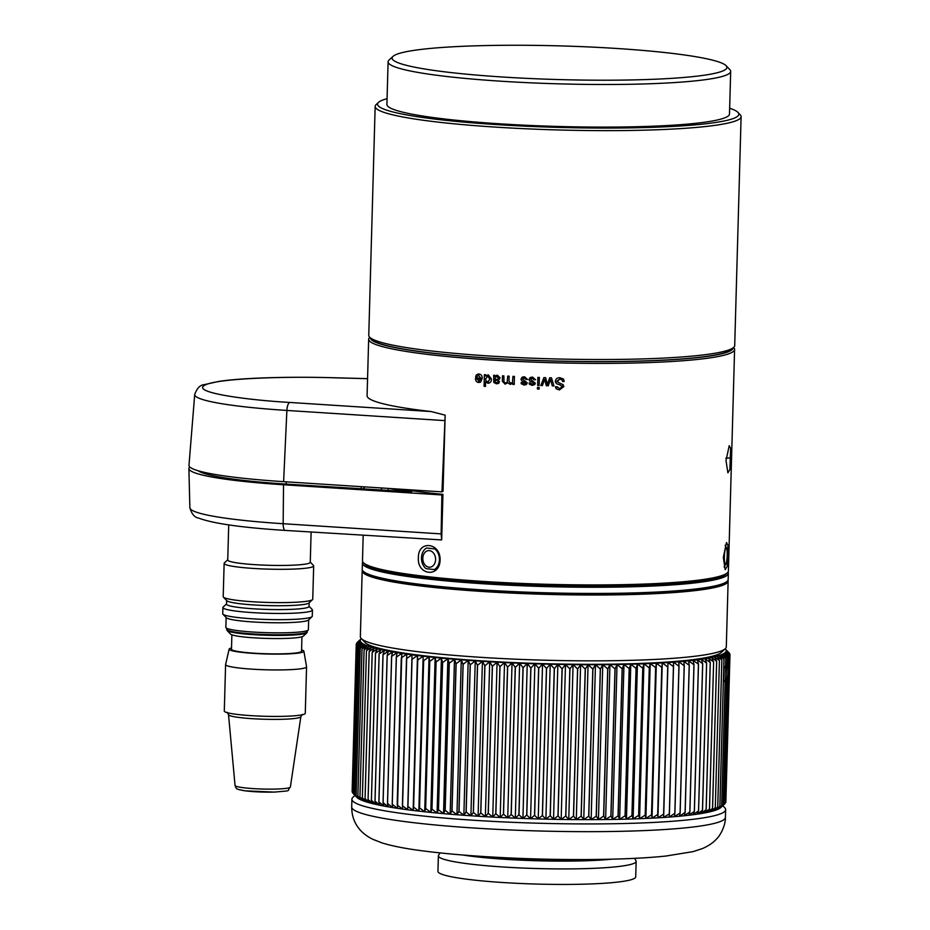 <?xml version="1.0" encoding="UTF-8"?>
<svg xmlns="http://www.w3.org/2000/svg" width="930" height="930" viewBox="0 0 930 930"><rect width="100%" height="100%" fill="white"/><g stroke="black" fill="none" stroke-linecap="round" stroke-linejoin="round"><path stroke-width="1.4" d="M723.319 557.419L726.493 542.516L727.911 545.166L727.179 566.358L725.168 569.66L723.319 557.419M418.384 557.675C417.989 539.958 440.704 542.434 440.088 560.116C439.727 577.96 416.966 575.403 418.384 557.675M434.856 548.933L426.591 548.014A11.683 8.951 84.7 0 0 421.476 558.907A11.683 8.951 84.7 0 0 426.021 568.649L434.287 569.567C437.635 567.625 439.46 564.359 439.774 559.755C439.716 555.129 438.077 551.525 434.856 548.933A11.683 8.951 84.7 0 1 439.402 558.674A11.683 8.951 84.7 0 1 434.287 569.567M726.028 460.594L729.201 445.691L730.62 448.33L729.887 469.522L727.876 472.824L726.028 460.594M375.162 106.427L368.768 335.3A183.036 18.414 1.6 0 0 369.652 337.183A183.036 18.414 1.6 0 0 520.684 357.713A183.036 18.414 1.6 0 0 733.712 347.355A183.036 18.414 1.6 0 0 734.712 345.518L741.105 116.645A183.036 18.414 -178.4 0 1 527.066 128.828A183.036 18.414 -178.4 0 1 375.162 106.427A183.036 18.414 -178.4 0 1 376.15 104.59L378.545 102.358A180.699 18.182 1.6 0 0 527.531 126.282A180.699 18.182 1.6 0 0 737.955 112.391A180.699 18.182 1.6 0 0 729.643 108.229M388.101 61.822L386.903 104.427A171.353 17.24 1.6 0 0 529.124 125.41A171.353 17.24 1.6 0 0 729.492 113.995L730.678 71.389A171.353 17.24 -178.4 0 1 530.309 82.805A171.353 17.24 -178.4 0 1 388.101 61.822A171.353 17.24 -178.4 0 1 389.031 60.101L393.006 56.381A167.458 16.845 1.6 0 0 531.077 78.562A167.458 16.845 1.6 0 0 726.086 65.681A167.458 16.845 1.6 0 0 587.911 46.907A167.458 16.845 1.6 0 0 393.006 56.381M733.712 347.355L731.329 349.587A180.699 18.182 -178.4 0 1 521.009 359.805A180.699 18.182 -178.4 0 1 371.919 339.555L369.652 337.183M387.066 98.661A180.699 18.182 1.6 0 0 378.545 102.358M389.228 488.459A190.824 19.204 1.6 0 0 411.665 491.865L286.207 484.1A136.303 13.718 -178.4 0 1 198.113 470.754M301.587 649.896A37.386 3.767 -178.4 0 1 303.877 651.198L306.563 666.775A40.502 4.08 -178.4 0 1 306.563 666.856L305.273 713.333A40.502 4.08 -178.4 0 1 284.313 716.309A40.502 4.08 -178.4 0 1 224.293 711.066L225.595 664.59A40.502 4.08 -178.4 0 1 225.606 664.508L229.152 649.105A37.386 3.767 -178.4 0 1 231.512 647.943M306.563 666.856A40.502 4.08 -178.4 0 1 285.603 669.833A40.502 4.08 -178.4 0 1 225.595 664.59M303.877 651.198A37.386 3.767 -178.4 0 1 284.534 654.023A37.386 3.767 -178.4 0 1 247.136 652.907A37.386 3.767 -178.4 0 1 229.152 649.105M301.948 636.783L301.553 651.209A35.049 3.522 -178.4 0 1 283.406 653.79A35.049 3.522 -178.4 0 1 231.477 649.245L231.884 634.818M227.141 630.54L230.535 634.097A36.607 3.685 1.6 0 0 284.592 638.457A36.607 3.685 1.6 0 0 303.343 636.12L306.923 632.772A40.118 4.034 -178.4 0 1 286.382 635.318A40.118 4.034 -178.4 0 1 227.141 630.54A40.118 4.034 -178.4 0 1 226.943 630.133L226.432 628.11M226.967 629.436A40.118 4.034 -178.4 0 0 286.405 634.62A40.118 4.034 -178.4 0 0 307.156 631.668L307.144 632.365A40.118 4.034 -178.4 0 1 306.923 632.772M226.13 617.532L225.851 627.39A41.28 4.15 1.6 0 0 226.467 628.134A41.28 4.15 1.6 0 0 287.021 632.726A41.28 4.15 1.6 0 0 307.725 630.4A41.28 4.15 1.6 0 0 308.388 629.691L308.655 619.833M309.039 606.244L312.224 609.569A44.791 4.511 -178.4 0 1 312.445 610.034L312.271 616.23A44.791 4.511 -178.4 0 1 312.027 616.683L308.446 620.031A41.28 4.15 -178.4 0 1 287.3 622.658A41.28 4.15 -178.4 0 1 226.339 617.741L222.944 614.195A44.791 4.511 -178.4 0 1 222.735 613.73L222.898 607.534A44.791 4.511 -178.4 0 1 223.142 607.081L226.513 603.942M312.027 616.683A44.791 4.511 -178.4 0 1 289.091 619.531A44.791 4.511 -178.4 0 1 222.944 614.195M312.445 610.034A44.791 4.511 -178.4 0 1 289.265 613.335A44.791 4.511 -178.4 0 1 222.898 607.534M309.132 602.791L309.039 606.453A41.28 4.15 -178.4 0 1 287.672 609.487A41.28 4.15 -178.4 0 1 226.502 604.151L226.606 600.489M310.271 562.092L313.457 565.417A44.791 4.511 -178.4 0 1 313.677 565.882L312.747 599.187A44.791 4.511 -178.4 0 1 312.503 599.641L308.923 602.989A41.28 4.15 -178.4 0 1 287.777 605.616A41.28 4.15 -178.4 0 1 226.815 600.699L223.421 597.153A44.791 4.511 -178.4 0 1 223.2 596.688L224.142 563.382A44.791 4.511 -178.4 0 1 224.374 562.929L227.745 559.779M312.503 599.641A44.791 4.511 -178.4 0 1 289.567 602.489A44.791 4.511 -178.4 0 1 223.421 597.153M313.677 565.882A44.791 4.511 -178.4 0 1 290.497 569.183A44.791 4.511 -178.4 0 1 224.142 563.382M311.108 532.088L310.271 562.301A41.28 4.15 -178.4 0 1 288.905 565.335A41.28 4.15 -178.4 0 1 227.734 559.988L228.722 524.904M362.375 570.02A183.036 18.414 1.6 0 0 362.189 570.788L360.352 636.632A183.036 18.414 1.6 0 0 361.235 638.515A183.036 18.414 1.6 0 0 512.267 659.044A183.036 18.414 1.6 0 0 725.295 648.687A183.036 18.414 1.6 0 0 726.295 646.85L728.132 581.006A183.036 18.414 1.6 0 0 727.992 580.227M362.189 570.788A183.036 18.414 1.6 0 0 514.104 593.201A183.036 18.414 1.6 0 0 728.132 581.006M725.295 648.687L721.32 652.418A179.141 18.03 -178.4 0 1 512.814 662.544A179.141 18.03 -178.4 0 1 365.002 642.456L361.235 638.515M459.025 811.46L463.14 664.276L459.025 811.471A186.93 18.809 -178.4 0 1 458.92 811.46L463.035 664.276L461.268 659.823L456.13 663.741A186.93 18.809 -178.4 0 1 456.037 663.729L451.922 810.902L456.026 663.729L454.491 659.277L449.283 663.16L445.179 810.356L450.167 814.203L451.922 810.902A186.93 18.809 1.6 0 0 452.015 810.913L456.944 814.75L458.92 811.448A186.93 18.809 1.6 0 0 459.025 811.46L463.861 815.273L466.07 811.971A186.93 18.809 1.6 0 0 466.163 811.983L470.917 815.773L473.335 812.471A186.93 18.809 1.6 0 0 473.428 812.471L478.09 816.238L480.717 812.936A186.93 18.809 1.6 0 0 480.822 812.936L485.367 816.68L488.204 813.366A186.93 18.809 1.6 0 0 488.308 813.378L492.749 817.098L495.771 813.785L499.887 666.601L497.073 662.172A183.036 18.414 1.6 0 0 504.525 662.555A183.036 18.414 1.6 0 0 512.046 662.904A183.036 18.414 1.6 0 0 512.151 662.916A183.036 18.414 1.6 0 0 519.626 663.23L515.36 667.322A186.93 18.809 -178.4 0 1 515.255 667.333L512.046 662.904L507.652 666.984A186.93 18.809 -178.4 0 1 507.536 666.984L504.525 662.555L500.003 666.601L495.876 813.785L500.201 817.482A183.036 18.414 -178.4 0 1 492.749 817.098A183.036 18.414 -178.4 0 1 485.367 816.68A183.036 18.414 -178.4 0 1 478.09 816.238A183.036 18.414 -178.4 0 1 470.917 815.773A183.036 18.414 -178.4 0 1 463.861 815.273A183.036 18.414 -178.4 0 1 456.944 814.75A183.036 18.414 -178.4 0 1 450.167 814.203A183.036 18.414 -178.4 0 1 443.54 813.634A183.036 18.414 -178.4 0 1 437.088 813.041A183.036 18.414 -178.4 0 1 430.811 812.425A183.036 18.414 -178.4 0 1 424.719 811.785A183.036 18.414 -178.4 0 1 418.837 811.123A183.036 18.414 -178.4 0 1 413.153 810.449A183.036 18.414 -178.4 0 1 407.7 809.763A183.036 18.414 -178.4 0 1 402.469 809.054A183.036 18.414 -178.4 0 1 397.494 808.321A183.036 18.414 -178.4 0 1 392.751 807.589A183.036 18.414 -178.4 0 1 388.263 806.833A183.036 18.414 -178.4 0 1 384.044 806.077A183.036 18.414 -178.4 0 1 380.103 805.31A183.036 18.414 -178.4 0 1 376.441 804.531A183.036 18.414 -178.4 0 1 373.058 803.741A183.036 18.414 -178.4 0 1 369.966 802.95A183.036 18.414 -178.4 0 1 367.164 802.16A183.036 18.414 -178.4 0 1 364.676 801.358A183.036 18.414 -178.4 0 1 362.479 800.556A183.036 18.414 -178.4 0 1 360.608 799.754A183.036 18.414 -178.4 0 1 359.038 798.951A183.036 18.414 -178.4 0 1 357.783 798.161A183.036 18.414 -178.4 0 1 356.853 797.37A183.036 18.414 -178.4 0 1 356.806 797.324A183.036 18.414 -178.4 0 1 356.771 797.277M440.029 852.903L438.565 855.251A98.917 9.951 1.6 0 0 438.379 855.833A98.917 9.951 1.6 0 0 520.475 867.946A98.917 9.951 1.6 0 0 634.713 862.982A98.917 9.951 1.6 0 0 636.143 861.354A98.917 9.951 1.6 0 0 635.992 860.773L634.667 858.332M722.796 805.682L724.737 807.705A186.93 18.809 -178.4 0 1 725.644 809.635A186.93 18.809 -178.4 0 1 507.059 822.085A186.93 18.809 -178.4 0 1 351.912 799.196A186.93 18.809 -178.4 0 1 352.923 797.324L354.981 795.406M507.827 817.842A183.036 18.414 -178.4 0 1 507.722 817.83A183.036 18.414 -178.4 0 1 500.201 817.482L503.432 814.157L507.536 666.973L503.432 814.157A186.93 18.809 1.6 0 0 503.537 814.157L507.722 817.83L511.14 814.506L515.243 667.322A186.93 18.809 1.6 0 0 515.36 667.322L511.244 814.506L515.301 818.156A183.036 18.414 -178.4 0 1 507.827 817.842M438.379 855.833L437.949 871.352A98.917 9.951 1.6 0 0 520.044 883.465A98.917 9.951 1.6 0 0 635.713 876.885L636.143 861.354M728.016 572.09A183.036 18.414 -178.4 0 1 728.341 573.264L728.178 579.46A183.036 18.414 -178.4 0 1 727.179 581.297A183.036 18.414 -178.4 0 1 665.985 591.527A183.036 18.414 -178.4 0 1 478.067 589.632A183.036 18.414 -178.4 0 1 363.119 571.125A183.036 18.414 -178.4 0 1 362.235 569.241L362.409 563.045A183.036 18.414 -178.4 0 1 362.805 561.894M728.341 573.264A183.036 18.414 -178.4 0 1 666.147 585.33A183.036 18.414 -178.4 0 1 469.708 582.831A183.036 18.414 -178.4 0 1 362.409 563.045M727.179 581.297L725.586 582.784A181.478 18.263 -178.4 0 1 664.904 592.933A181.478 18.263 -178.4 0 1 478.601 591.05A181.478 18.263 -178.4 0 1 364.63 572.706L363.119 571.125M422.813 558.988A8.312 6.371 84.7 0 1 428.811 550.606A8.312 6.371 84.7 0 1 435.577 558.825A8.312 6.371 84.7 0 1 429.579 567.207A8.312 6.371 84.7 0 1 422.813 558.988M478.869 375.034L477.032 376.65L475.707 376.557L476.369 374.86L478.892 374.023C481.205 374.372 482.31 375.836 482.193 378.417L480.636 382.079L478.613 382.509C476.288 382.056 475.276 380.498 475.602 377.824A183.036 18.414 1.6 0 0 480.833 378.196L478.287 375.069L480.833 378.196M477.811 374.081L478.892 374.023M480.636 382.079L478.671 382.497C476.334 382.032 475.335 380.475 475.672 377.813M485.727 376.057L488.297 374.813L491.459 379.068C491.412 381.66 490.226 383.067 487.89 383.265L485.6 381.73L485.472 386.415A183.036 18.414 -178.4 0 1 484.088 386.322L484.356 374.697A183.036 18.414 1.6 0 0 485.739 374.79L485.727 376.057L488.297 374.813M498.968 383.09L496.469 383.811L493.784 382.463L493.656 375.29A183.036 18.414 1.6 0 0 494.958 375.371L495.062 376.545L497.469 375.22L500.084 377.836L498.701 380.138L494.993 380.393L495.213 382.184L496.527 382.788L498.12 381.521L499.526 381.602L498.015 383.66M496.492 375.325L497.469 375.22M496.527 382.788L497.306 382.707M508.989 381.428L510.675 383.265L512.442 382.486L512.965 376.359A183.036 18.414 1.6 0 0 514.406 376.429L514.22 384.462A183.036 18.414 -178.4 0 1 512.767 384.392L512.802 383.16L510.245 384.416L507.757 382.788L505.06 384.148L502.328 381.161L502.479 375.813A183.036 18.414 1.6 0 0 503.897 375.883L503.99 382.218L505.478 382.997L507.175 382.242L507.699 376.092A183.036 18.414 1.6 0 0 509.14 376.162L508.989 381.428M733.642 347.425L733.712 347.506A183.036 18.414 -178.4 0 1 734.595 349.389A183.036 18.414 -178.4 0 1 731.945 352.4A183.036 18.414 -178.4 0 1 520.568 361.584A183.036 18.414 -178.4 0 1 368.664 339.171L367.083 395.715A183.036 18.414 1.6 0 0 431.241 411.56L289.753 402.446C250.426 400.295 190.917 392.786 204.6 385.287C217.876 377.766 293.438 376.336 334.021 377.789L367.559 378.684M334.021 377.789L334.021 377.743C306.575 377.034 281.511 377.138 258.819 378.092C242.416 378.789 229.082 379.893 218.806 381.405L204.042 384.695C200.09 384.997 196.974 388.275 194.707 394.506L188.988 465.302A144.092 14.496 1.6 0 0 283.615 481.659L441.971 491.865L443.029 491.273L445.156 415.164L431.241 411.56M441.669 539.923L441.146 533.901L283.15 523.718A7.789 2.639 93.7 0 0 285.324 530.426L441.669 539.923L442.947 494.365A183.036 18.414 -178.4 0 1 402.167 489.296M363.177 535.448L362.479 560.72A183.036 18.414 1.6 0 0 363.363 562.604A183.036 18.414 1.6 0 0 514.383 583.122A183.036 18.414 1.6 0 0 725.76 573.938A183.036 18.414 1.6 0 0 727.423 572.775A183.036 18.414 1.6 0 0 728.411 570.939L734.595 349.389M368.664 339.171A183.036 18.414 -178.4 0 1 369.652 337.334L369.733 337.265M733.073 347.959A181.478 18.263 -178.4 0 1 730.457 350.773A181.478 18.263 -178.4 0 1 536.75 360.526A181.478 18.263 -178.4 0 1 370.268 337.823M363.363 562.604L364.862 564.185A181.478 18.263 1.6 0 0 538.865 585.447A181.478 18.263 1.6 0 0 724.179 575.426A181.478 18.263 1.6 0 0 725.83 574.263L727.423 572.775M724.796 563.394A8.312 1.383 -87.4 0 1 724.644 552.862A8.312 1.383 -87.4 0 1 726.539 548.177A8.312 1.383 -87.4 0 1 726.76 548.805A8.312 1.383 -87.4 0 1 727.121 556.965A8.312 1.383 -87.4 0 1 725.819 564.057A8.312 1.383 -87.4 0 1 724.796 563.394M476.927 378.952L480.798 379.208A182.885 18.402 1.6 0 1 476.985 378.928L479.241 381.44M478.671 381.486L480.74 379.219M487.762 382.114L489.924 379.022L487.936 375.813L485.634 378.905L486.134 381.184L488.401 382.021M489.924 379.022L487.308 375.883M495.016 379.37L497.631 379.3L498.666 377.929L496.399 376.452L497.155 376.371L495.446 377.185L495.016 379.37M489.982 379.01L487.82 382.102M497.155 376.371L498.701 377.906L497.631 379.3M476.369 374.86L475.776 376.534L477.102 376.638M484.414 374.685L484.088 386.322M485.472 386.392A182.885 18.402 -178.4 0 1 484.146 386.31M485.6 381.73L487.948 383.253M493.702 375.278L493.83 382.451L496.469 383.811M494.993 380.393L496.027 380.498M514.22 384.45A182.885 18.402 -178.4 0 1 512.802 384.381L512.802 383.16M512.988 376.359L512.465 382.463M507.734 376.092L507.175 382.242M502.514 375.813L502.363 381.137L505.06 384.148M507.757 382.788L510.245 384.416M525.996 379.405L524.276 377.894L525.996 379.405L527.531 379.463M521.021 379.149L521.591 380.661L525.81 382.951L521.567 380.672L521.021 379.149M521.288 383.776L524.125 385.067L521.288 383.776L521.114 382.602L522.637 382.672L524.136 384.044L525.787 382.962L525.38 383.788M531.053 378.533L532.332 378.208L534.029 379.719L535.575 379.777L534.018 379.731L532.309 378.219L530.623 379.405L535.308 383.16L534.785 384.52L532.158 385.392L529.31 384.113L529.124 382.939L530.67 383.009L532.169 384.369L533.832 383.288L532.727 382.23L533.541 383.997M529.031 379.487L529.6 380.998L532.727 382.23L529.589 381.009L529.031 379.487M529.31 384.113L532.181 385.38L534.797 384.497M537.889 377.406L537.656 385.439L537.877 377.406A183.036 18.414 1.6 0 0 539.365 377.452L539.133 385.497A182.885 18.402 -178.4 0 1 537.668 385.427A183.036 18.414 -178.4 0 0 539.133 385.497M537.459 387.392L537.412 389.019L537.459 387.392A183.036 18.414 1.6 0 0 539.226 387.461L539.179 389.077A182.885 18.402 -178.4 0 1 537.424 389.007A183.036 18.414 -178.4 0 0 539.179 389.077M548.27 385.764L550.502 379.405L552.292 385.88L550.502 379.428L548.27 385.787A182.885 18.402 -178.4 0 1 546.282 385.706L544.608 379.312L546.282 385.706A183.036 18.414 -178.4 0 0 548.27 385.787L548.27 385.764M553.955 385.927A182.885 18.402 -178.4 0 1 552.292 385.88L552.292 385.892A183.036 18.414 -178.4 0 0 553.955 385.938L551.49 377.824A183.036 18.414 1.6 0 1 549.688 377.778L547.386 384.427L545.654 377.661A183.036 18.414 1.6 0 1 543.911 377.603L540.818 385.531L543.911 377.603M542.388 385.59A182.885 18.402 -178.4 0 1 540.818 385.531A183.036 18.414 -178.4 0 0 542.388 385.601L544.608 379.312M556.942 381.102L559.779 379.045L562.173 379.975L559.779 379.068L557.035 381.707L563.406 384.985M562.545 381.451L564.15 381.498L562.545 381.474L562.185 379.998M555.466 386.717L556.094 388.74L555.477 386.729L557.105 386.775L559.546 388.635L562.22 386.775L560.139 384.974L556.384 383.637L560.127 384.962L562.208 386.764M556.094 388.74L559.36 389.937L563.836 386.648L559.36 389.949L556.105 388.752L555.477 386.729M520.998 379.173L522.137 377.196L524.52 376.743L527.508 379.475L525.973 379.417M522.869 378.347L524.276 377.894L522.602 379.08L527.264 382.846L526.392 384.509L524.125 385.067M529.019 379.51L530.158 377.522L532.553 377.069L535.564 379.789M556.384 383.637L555.326 381.254C555.78 378.777 557.349 377.603 560.011 377.743L563.568 379.103L564.15 381.498M562.766 384.299L563.836 386.648M557.105 386.775L557.221 387.415M562.22 386.775L562.034 385.962M555.431 382.195L555.326 381.254M720.924 807.426A183.036 18.414 -178.4 0 1 720.866 807.484A183.036 18.414 -178.4 0 1 720.785 807.566A183.036 18.414 -178.4 0 1 719.797 808.298A183.036 18.414 -178.4 0 1 718.495 809.03L723.145 804.95A186.93 18.809 1.6 0 0 723.168 804.95L726.574 682.701A9.498 1.581 92.6 0 0 726.876 682.364A9.498 1.581 92.6 0 0 728.399 673.343A9.498 1.581 92.6 0 0 727.69 664.218A9.498 1.581 92.6 0 0 727.109 663.811L727.272 657.766A186.93 18.809 -178.4 0 1 727.26 657.777L722.819 654.104A183.036 18.414 1.6 0 0 724.121 653.371L727.272 657.766M725.691 661.776L727.086 663.822A9.498 1.581 92.6 0 0 725.214 674.169A9.498 1.581 92.6 0 0 726.562 682.713L725.04 684.887M723.773 666.961L724.296 666.45L725.493 668.17L725.784 658.498A186.93 18.809 -178.4 0 1 725.76 658.51L721.192 654.813L723.982 659.219A186.93 18.809 -178.4 0 1 723.959 659.219L719.843 806.403A186.93 18.809 1.6 0 0 719.878 806.391L723.982 659.219M724.296 666.45A11.683 1.941 92.6 0 0 723.865 681.644L723.366 681.167M725.168 679.83L721.657 805.682L718.495 809.03A183.036 18.414 -178.4 0 1 716.867 809.739L721.657 805.682L725.191 679.958L723.865 681.644M719.878 806.391L716.867 809.739A183.036 18.414 -178.4 0 1 714.938 810.425A183.036 18.414 -178.4 0 1 712.694 811.1A183.036 18.414 -178.4 0 1 710.148 811.762A183.036 18.414 -178.4 0 1 707.3 812.402A183.036 18.414 -178.4 0 1 704.161 813.018A183.036 18.414 -178.4 0 1 700.732 813.611A183.036 18.414 -178.4 0 1 697.012 814.18A183.036 18.414 -178.4 0 1 693.013 814.738A183.036 18.414 -178.4 0 1 688.758 815.261A183.036 18.414 -178.4 0 1 684.224 815.75A183.036 18.414 -178.4 0 1 679.446 816.226A183.036 18.414 -178.4 0 1 674.413 816.668A183.036 18.414 -178.4 0 1 669.147 817.086A183.036 18.414 -178.4 0 1 663.66 817.47A183.036 18.414 -178.4 0 1 657.94 817.83A183.036 18.414 -178.4 0 1 652.023 818.156A183.036 18.414 -178.4 0 1 645.897 818.447A183.036 18.414 -178.4 0 1 639.596 818.714A183.036 18.414 -178.4 0 1 633.109 818.946A183.036 18.414 -178.4 0 1 626.46 819.144A183.036 18.414 -178.4 0 1 619.647 819.307A183.036 18.414 -178.4 0 1 612.707 819.446A183.036 18.414 -178.4 0 1 605.628 819.539A183.036 18.414 -178.4 0 1 598.432 819.609A183.036 18.414 -178.4 0 1 591.143 819.644A183.036 18.414 -178.4 0 1 583.749 819.644A183.036 18.414 -178.4 0 1 576.286 819.609A183.036 18.414 -178.4 0 1 568.753 819.551A183.036 18.414 -178.4 0 1 561.162 819.446A183.036 18.414 -178.4 0 1 553.536 819.318A183.036 18.414 -178.4 0 1 545.887 819.144A183.036 18.414 -178.4 0 1 538.226 818.946A183.036 18.414 -178.4 0 1 530.565 818.714A183.036 18.414 -178.4 0 1 522.916 818.458A183.036 18.414 -178.4 0 1 515.301 818.156L518.894 814.82A186.93 18.809 1.6 0 0 519.01 814.831L522.916 818.458L526.694 815.11A186.93 18.809 1.6 0 0 526.81 815.11L530.565 818.714L534.518 815.354A186.93 18.809 1.6 0 0 534.634 815.354L538.226 818.946L542.341 815.575A186.93 18.809 1.6 0 0 542.457 815.575L545.887 819.144L550.165 815.761A186.93 18.809 1.6 0 0 550.281 815.761L553.536 819.318L557.965 815.912A186.93 18.809 1.6 0 0 558.081 815.912L561.162 819.446L565.731 816.029A186.93 18.809 1.6 0 0 565.847 816.029L568.753 819.551L573.45 816.121A186.93 18.809 1.6 0 0 573.566 816.121L576.286 819.609L581.111 816.168A186.93 18.809 1.6 0 0 581.227 816.168L583.749 819.644L588.702 816.18A186.93 18.809 1.6 0 0 588.806 816.18L591.143 819.644L596.2 816.168A186.93 18.809 1.6 0 0 596.304 816.168L598.432 819.609L603.593 816.11A186.93 18.809 1.6 0 0 603.71 816.11L605.628 819.539L610.882 816.029A186.93 18.809 1.6 0 0 610.987 816.029L612.707 819.446L618.043 815.901A186.93 18.809 1.6 0 0 618.148 815.901L619.647 819.307L625.065 815.75A186.93 18.809 1.6 0 0 625.169 815.75L626.46 819.144L631.935 815.563A186.93 18.809 1.6 0 0 632.028 815.563L633.109 818.946L638.643 815.343A186.93 18.809 1.6 0 0 638.736 815.343L639.596 818.714L645.176 815.087A186.93 18.809 1.6 0 0 645.269 815.087L645.897 818.447L651.523 814.808A186.93 18.809 1.6 0 0 651.605 814.796L652.023 818.156L657.673 814.482A186.93 18.809 1.6 0 0 657.754 814.482L657.94 817.83L663.613 814.134A186.93 18.809 1.6 0 0 663.694 814.134L663.66 817.47L669.333 813.762A186.93 18.809 1.6 0 0 669.414 813.75L669.147 817.086L674.82 813.343A186.93 18.809 1.6 0 0 674.901 813.343L674.413 816.668L680.074 812.913A186.93 18.809 1.6 0 0 680.156 812.901L679.446 816.226L685.085 812.436A186.93 18.809 1.6 0 0 685.154 812.436L684.224 815.75L689.839 811.948A186.93 18.809 1.6 0 0 689.897 811.937L688.758 815.261L694.326 811.425A186.93 18.809 1.6 0 0 694.385 811.413L693.013 814.738L698.535 810.879A186.93 18.809 1.6 0 0 698.593 810.867L697.012 814.18L702.464 810.309A186.93 18.809 1.6 0 0 702.522 810.297L700.732 813.611L706.114 809.705A186.93 18.809 1.6 0 0 706.172 809.705L704.161 813.018L709.474 809.088A186.93 18.809 1.6 0 0 709.52 809.077L707.3 812.402L712.519 808.449A186.93 18.809 1.6 0 0 712.566 808.437L710.148 811.762L715.275 807.786L712.694 811.1L717.716 807.101A186.93 18.809 1.6 0 0 717.751 807.089L714.938 810.425L719.843 806.403M356.946 642.711L361.317 638.596A183.036 18.414 1.6 0 0 361.235 638.666A183.036 18.414 1.6 0 0 360.654 639.34L356.946 642.711A186.93 18.809 1.6 0 0 356.946 642.723L356.934 642.99M356.434 643.49L360.654 639.34A183.036 18.414 1.6 0 0 360.305 640.107L356.434 643.49A186.93 18.809 1.6 0 0 356.434 643.49L356.411 644.095M356.248 644.269L356.248 644.269A186.93 18.809 -178.4 0 1 356.248 644.269L360.305 640.107A183.036 18.414 1.6 0 0 360.27 640.875L356.248 644.269L352.133 791.442A186.93 18.809 1.6 0 0 352.133 791.453L356.248 644.281A186.93 18.809 1.6 0 0 356.248 644.269L352.133 791.465L356.248 644.269M352.284 792.244L356.388 645.06L352.284 792.255A186.93 18.809 -178.4 0 1 352.272 792.244A186.93 18.809 1.6 0 0 352.284 792.244L356.388 645.071A186.93 18.809 -178.4 0 1 356.388 645.06A186.93 18.809 1.6 0 0 356.388 645.071L360.27 640.875A183.036 18.414 1.6 0 0 360.561 641.654L356.388 645.071L352.749 792.767M356.853 645.862L352.737 793.034L356.853 645.85L360.561 641.654A183.036 18.414 1.6 0 0 361.177 642.444L356.864 645.862A186.93 18.809 -178.4 0 1 356.853 645.862L356.853 645.85A186.93 18.809 1.6 0 0 356.864 645.862L352.737 793.034L356.853 797.37L353.54 793.836A186.93 18.809 1.6 0 0 353.551 793.848L357.783 798.161L354.656 794.65A186.93 18.809 1.6 0 0 354.679 794.662L358.771 647.466L362.119 643.235L357.666 646.676A186.93 18.809 -178.4 0 1 357.643 646.664L361.177 642.444A183.036 18.414 1.6 0 0 362.119 643.235A183.036 18.414 1.6 0 0 363.363 644.025L358.794 647.478L354.679 794.673L359.038 798.951L356.097 795.464A186.93 18.809 1.6 0 0 356.12 795.476L360.608 799.754L357.864 796.278A186.93 18.809 1.6 0 0 357.887 796.289L361.979 649.105L364.932 644.827L360.236 648.303A186.93 18.809 -178.4 0 1 360.212 648.291L363.363 644.025A183.036 18.414 1.6 0 0 364.932 644.827A183.036 18.414 1.6 0 0 366.815 645.629L362.002 649.117A186.93 18.809 -178.4 0 1 361.979 649.105A186.93 18.809 1.6 0 0 362.002 649.117L357.887 796.289L362.479 800.556L359.945 797.103L364.676 801.358L362.34 797.917L366.455 650.733L369.001 646.431L364.095 649.931A186.93 18.809 -178.4 0 1 364.06 649.931L366.815 645.629A183.036 18.414 1.6 0 0 369.001 646.431A183.036 18.414 1.6 0 0 371.489 647.222L366.455 650.733A186.93 18.809 1.6 0 0 366.49 650.744L366.455 650.733M357.655 646.664A186.93 18.809 1.6 0 0 357.666 646.676L353.551 793.86A186.93 18.809 -178.4 0 1 353.54 793.848L357.643 646.664L353.54 793.836M354.679 794.673A186.93 18.809 -178.4 0 1 354.656 794.662L358.794 647.478A186.93 18.809 1.6 0 1 358.771 647.466L354.656 794.65M360.212 648.28A186.93 18.809 1.6 0 0 360.236 648.303L356.12 795.487A186.93 18.809 -178.4 0 1 356.097 795.476L360.212 648.291L356.097 795.464M359.945 797.103L364.06 649.919A186.93 18.809 1.6 0 0 364.095 649.931L359.945 797.103A186.93 18.809 1.6 0 0 359.98 797.115A186.93 18.809 -178.4 0 1 359.945 797.103L364.083 649.942M362.34 797.917A186.93 18.809 -178.4 0 0 362.386 797.928L362.375 797.928A186.93 18.809 1.6 0 0 362.375 797.928L366.455 650.744A186.93 18.809 -178.4 0 1 366.455 650.744L362.386 797.928L367.164 802.16L365.048 798.731L369.164 651.546L371.489 647.222A183.036 18.414 1.6 0 0 374.29 648.024L369.198 651.558A186.93 18.809 -178.4 0 1 369.164 651.558L369.164 651.546A186.93 18.809 1.6 0 0 369.198 651.558L365.083 798.742L369.966 802.95L368.059 799.544L372.174 652.36L374.29 648.024A183.036 18.414 1.6 0 0 377.382 648.815L372.221 652.372A186.93 18.809 -178.4 0 1 372.174 652.372L372.174 652.36A186.93 18.809 1.6 0 0 372.221 652.372L368.106 799.556L373.058 803.741L371.372 800.346L375.476 653.162L377.382 648.815A183.036 18.414 1.6 0 0 380.765 649.605L375.534 653.174L371.419 800.358L376.441 804.531L374.976 801.149L379.091 653.964L380.765 649.605A183.036 18.414 1.6 0 0 384.427 650.384L379.138 653.976A186.93 18.809 -178.4 0 1 379.091 653.976L374.976 801.149A186.93 18.809 1.6 0 0 375.023 801.16L380.103 805.31L378.87 801.939L382.974 654.755L384.427 650.384A183.036 18.414 1.6 0 0 388.38 651.151L383.044 654.767A186.93 18.809 -178.4 0 1 382.974 654.767L378.87 801.939A186.93 18.809 1.6 0 0 378.928 801.951L384.044 806.077L383.044 802.718L387.147 655.534L388.38 651.151A183.036 18.414 1.6 0 0 392.6 651.907L387.217 655.545A186.93 18.809 -178.4 0 1 387.159 655.545L383.044 802.718A186.93 18.809 1.6 0 0 383.102 802.73L387.217 655.557L383.102 802.73M369.164 651.558L365.048 798.731L369.164 651.546M375.534 653.186L375.534 653.174A186.93 18.809 1.6 0 1 375.476 653.162L371.372 800.346A186.93 18.809 1.6 0 0 371.419 800.358A186.93 18.809 -178.4 0 1 371.372 800.346L375.476 653.174A186.93 18.809 -178.4 0 0 375.534 653.186L371.419 800.358M372.174 652.372L368.059 799.544A186.93 18.809 1.6 0 0 368.106 799.556A186.93 18.809 -178.4 0 1 368.059 799.544L372.174 652.372M387.217 655.545A186.93 18.809 1.6 0 1 387.147 655.534L383.044 802.718A186.93 18.809 -178.4 0 0 383.102 802.741L388.263 806.833L387.485 803.497L391.6 656.313L392.6 651.907A183.036 18.414 1.6 0 0 397.075 652.662L391.67 656.324A186.93 18.809 -178.4 0 1 391.6 656.313L387.485 803.497A186.93 18.809 1.6 0 0 387.554 803.497L392.751 807.589L392.204 804.252L396.308 657.068L397.075 652.662A183.036 18.414 1.6 0 0 401.818 653.395L396.389 657.08L392.274 804.264L397.494 808.321L401.818 653.395A183.036 18.414 1.6 0 0 406.805 654.127L401.365 657.824L397.238 805.008L402.469 809.054L406.805 654.127A183.036 18.414 1.6 0 0 412.025 654.836L406.584 658.556A186.93 18.809 -178.4 0 1 406.503 658.556L402.388 805.729A186.93 18.809 1.6 0 0 402.469 805.74L407.7 809.763L412.025 654.836L407.7 809.763M396.32 657.08L396.308 657.068A186.93 18.809 1.6 0 0 396.389 657.08L396.378 657.092A186.93 18.809 -178.4 0 1 396.32 657.08L392.204 804.252A186.93 18.809 1.6 0 0 392.274 804.264A186.93 18.809 -178.4 0 1 392.204 804.252L396.32 657.08M401.353 657.836L401.365 657.824A186.93 18.809 1.6 0 1 401.283 657.812L397.168 804.996A186.93 18.809 1.6 0 0 397.238 805.008A186.93 18.809 -178.4 0 1 397.168 804.996L401.283 657.812A186.93 18.809 -178.4 0 0 401.353 657.836L397.238 805.008M407.851 806.45A186.93 18.809 -178.4 0 0 407.933 806.461L413.153 810.449L413.536 807.147L417.651 659.963L417.489 655.522L412.048 659.277L407.933 806.461L412.048 659.277A186.93 18.809 -178.4 0 1 411.967 659.265L407.851 806.45A186.93 18.809 1.6 0 0 407.933 806.45M413.536 807.147A186.93 18.809 -178.4 0 0 413.629 807.159L418.837 811.123L419.453 807.833L423.162 656.196L417.733 659.975L413.618 807.147L417.733 659.975A186.93 18.809 -178.4 0 1 417.651 659.963L413.536 807.147A186.93 18.809 1.6 0 0 413.618 807.147M423.557 660.637A186.93 18.809 1.6 0 0 423.65 660.649L419.535 807.833L424.719 811.785L425.568 808.484L429.683 661.3L429.044 656.859L423.65 660.649A186.93 18.809 -178.4 0 1 423.557 660.649L419.453 807.821A186.93 18.809 1.6 0 0 419.535 807.833A186.93 18.809 -178.4 0 1 419.453 807.833M425.661 808.496L430.811 812.425L431.892 809.123L435.996 661.939L435.135 657.498L429.776 661.311L425.661 808.496A186.93 18.809 -178.4 0 1 425.568 808.484A186.93 18.809 1.6 0 0 425.649 808.496L429.776 661.311A186.93 18.809 1.6 0 1 429.683 661.3L425.568 808.484M431.985 809.135L437.088 813.041L438.39 809.751L442.506 662.555L441.413 658.115L436.089 661.951L431.985 809.135A186.93 18.809 -178.4 0 1 431.88 809.123A186.93 18.809 1.6 0 0 431.973 809.135L436.089 661.951A186.93 18.809 1.6 0 1 435.996 661.939L431.892 809.123M442.506 662.555A186.93 18.809 1.6 0 0 442.599 662.567L438.483 809.751L443.54 813.634L445.075 810.344L449.178 663.16L447.865 658.707L442.599 662.567A186.93 18.809 -178.4 0 1 442.506 662.567L438.39 809.739A186.93 18.809 1.6 0 0 438.483 809.751A186.93 18.809 -178.4 0 1 438.39 809.751M445.075 810.344A186.93 18.809 -178.4 0 0 445.179 810.356L449.283 663.171A186.93 18.809 -178.4 0 1 449.19 663.16L445.075 810.332A186.93 18.809 1.6 0 0 445.168 810.344M463.128 664.287A186.93 18.809 -178.4 0 1 463.035 664.276A186.93 18.809 1.6 0 0 463.14 664.276L468.197 660.346L463.861 815.273M466.163 811.983L470.278 664.811A186.93 18.809 -178.4 0 1 470.173 664.799L468.197 660.346A183.036 18.414 1.6 0 0 475.242 660.846L470.278 664.799L466.174 811.983A186.93 18.809 -178.4 0 1 466.058 811.983L470.173 664.799L466.07 811.971M488.308 813.378L492.423 666.194L488.308 813.378A186.93 18.809 -178.4 0 1 488.192 813.378L492.307 666.194L489.703 661.753L484.937 665.764A186.93 18.809 -178.4 0 1 484.832 665.764L480.717 812.936L484.821 665.752L482.426 661.311L477.555 665.299A186.93 18.809 -178.4 0 1 477.439 665.287L473.335 812.471L477.439 665.287L475.242 660.846L470.917 815.773M492.412 666.206A186.93 18.809 -178.4 0 1 492.307 666.194A186.93 18.809 1.6 0 0 492.423 666.194L497.073 662.172L492.749 817.098M495.876 813.785L500.003 666.601A186.93 18.809 1.6 0 1 499.887 666.601L495.771 813.773M723.959 659.219L719.262 655.499L721.866 659.916A186.93 18.809 -178.4 0 1 721.831 659.928L717.716 807.101M717.751 807.089L721.866 659.916M721.831 659.928L717.018 656.173L719.425 660.591L715.275 807.786L719.425 660.591L714.473 656.836L716.681 661.253A186.93 18.809 -178.4 0 1 716.635 661.265L712.519 808.449M712.566 808.437L716.681 661.253M716.635 661.265L711.624 657.475L713.624 661.904L709.474 809.088M709.52 809.077L713.624 661.904L708.486 658.091L710.276 662.52A186.93 18.809 -178.4 0 1 710.229 662.532L706.114 809.705M706.172 809.705L710.276 662.52M710.229 662.532L705.056 658.684L706.637 663.113A186.93 18.809 -178.4 0 1 706.579 663.125L702.464 810.309M702.522 810.297L706.637 663.113M706.579 663.125L701.336 659.254L702.708 663.683A186.93 18.809 -178.4 0 1 702.65 663.694L698.535 810.879M698.593 810.867L702.708 663.683M702.65 663.694L697.349 659.8L698.5 664.241A186.93 18.809 -178.4 0 1 698.43 664.241L694.326 811.425M694.385 811.413L698.5 664.241M698.43 664.241L693.083 660.323L694.013 664.752A186.93 18.809 -178.4 0 1 693.943 664.764L689.839 811.948M689.897 811.937L694.013 664.752M693.943 664.764L688.56 660.823L689.269 665.252A186.93 18.809 -178.4 0 1 689.2 665.264L685.085 812.436M685.154 812.436L689.269 665.252M689.2 665.264L683.771 661.3L684.259 665.717A186.93 18.809 -178.4 0 1 684.189 665.729L680.074 812.913M680.156 812.901L684.259 665.717M684.189 665.729L678.749 661.742L679.016 666.159A186.93 18.809 -178.4 0 1 678.935 666.171L674.82 813.343M674.901 813.343L679.016 666.159M678.935 666.171L673.483 662.16L673.518 666.566A186.93 18.809 -178.4 0 1 673.436 666.577L669.333 813.762M669.414 813.75L673.518 666.566M673.436 666.577L667.984 662.544L663.66 817.47M667.717 666.961L662.265 662.892A183.036 18.414 1.6 0 0 667.984 662.544L667.798 666.95A186.93 18.809 -178.4 0 1 667.717 666.961L663.613 814.134M663.694 814.134L667.798 666.95M662.265 662.892L661.869 667.298A186.93 18.809 -178.4 0 1 661.776 667.31L656.348 663.23A183.036 18.414 1.6 0 0 662.265 662.892L657.94 817.83M657.754 814.482L661.869 667.298M656.348 663.23L655.72 667.612A186.93 18.809 -178.4 0 1 655.627 667.624L650.221 663.52A183.036 18.414 1.6 0 0 656.348 663.23L652.023 818.156M651.605 814.796L655.72 667.612M661.776 667.31L657.673 814.482M650.221 663.52L649.373 667.903A186.93 18.809 -178.4 0 1 649.279 667.903L643.92 663.788A183.036 18.414 1.6 0 0 650.221 663.52L645.897 818.447M645.269 815.087L649.373 667.903M655.627 667.624L651.523 814.808M643.92 663.788L642.851 668.159A186.93 18.809 -178.4 0 1 642.758 668.159L637.434 664.02A183.036 18.414 1.6 0 0 643.92 663.788L639.596 818.714M638.736 815.343L642.851 668.159M649.279 667.903L645.176 815.087M637.434 664.02L636.143 668.379A186.93 18.809 -178.4 0 1 636.05 668.379L630.784 664.218A183.036 18.414 1.6 0 0 637.434 664.02L633.109 818.946M632.028 815.563L636.143 668.379M642.758 668.159L638.643 815.343M630.784 664.218L629.273 668.565A186.93 18.809 -178.4 0 1 629.18 668.565L623.984 664.38A183.036 18.414 1.6 0 0 630.784 664.218L626.46 819.144M625.169 815.75L629.273 668.565M636.05 668.379L631.935 815.563M623.984 664.38L622.263 668.717A186.93 18.809 -178.4 0 1 622.158 668.728L617.032 664.52A183.036 18.414 1.6 0 0 623.984 664.38L619.647 819.307M618.148 815.901L622.263 668.717M629.18 668.565L625.065 815.75M617.032 664.52L615.102 668.844A186.93 18.809 -178.4 0 1 614.997 668.844L609.952 664.613A183.036 18.414 1.6 0 0 617.032 664.52L612.707 819.446M610.987 816.029L615.102 668.844M622.158 668.728L618.043 815.901M609.952 664.613L607.813 668.926A186.93 18.809 -178.4 0 1 607.709 668.926L602.768 664.683A183.036 18.414 1.6 0 0 609.952 664.613L605.628 819.539M603.71 816.11L607.813 668.926M614.997 668.844L610.882 816.029M602.768 664.683L600.42 668.984A186.93 18.809 -178.4 0 1 600.315 668.984L595.467 664.717A183.036 18.414 1.6 0 0 602.768 664.683L598.432 819.609M596.304 816.168L600.42 668.984M607.709 668.926L603.593 816.11M595.467 664.717L592.922 669.007A186.93 18.809 -178.4 0 1 592.805 669.007L588.074 664.717A183.036 18.414 1.6 0 0 595.467 664.717L591.143 819.644M588.806 816.18L592.922 669.007M600.315 668.984L596.2 816.168M588.074 664.717L585.33 668.984A186.93 18.809 -178.4 0 1 585.226 668.984L580.611 664.683A183.036 18.414 1.6 0 0 588.074 664.717L583.749 819.644M581.227 816.168L585.33 668.984M592.805 669.007L588.702 816.18M580.611 664.683L577.67 668.937A186.93 18.809 -178.4 0 1 577.565 668.937L573.078 664.613A183.036 18.414 1.6 0 0 580.611 664.683L576.286 819.609M573.566 816.121L577.67 668.937M585.226 668.984L581.111 816.168M573.078 664.613L569.951 668.856A186.93 18.809 -178.4 0 1 569.846 668.856L565.498 664.52A183.036 18.414 1.6 0 0 573.078 664.613L568.753 819.551M565.847 816.029L569.951 668.856M577.565 668.937L573.45 816.121M565.498 664.52L562.185 668.74A186.93 18.809 -178.4 0 1 562.069 668.728L557.872 664.38A183.036 18.414 1.6 0 0 565.498 664.52L561.162 819.446M558.081 815.912L562.185 668.74M569.846 668.856L565.731 816.029M557.872 664.38L554.385 668.577A186.93 18.809 -178.4 0 1 554.268 668.577L550.223 664.218A183.036 18.414 1.6 0 0 557.872 664.38L553.536 819.318M550.281 815.761L554.385 668.577M562.069 668.728L557.965 815.912M550.223 664.218L546.561 668.403A186.93 18.809 -178.4 0 1 546.456 668.391L542.55 664.02A183.036 18.414 1.6 0 0 550.223 664.218L545.887 819.144M542.457 815.575L546.561 668.403M554.268 668.577L550.165 815.761M542.55 664.02L538.737 668.182A186.93 18.809 -178.4 0 1 538.621 668.17L534.889 663.788A183.036 18.414 1.6 0 0 542.55 664.02L538.226 818.946M534.634 815.354L538.737 668.182M546.456 668.391L542.341 815.575M534.889 663.788L530.925 667.926A186.93 18.809 -178.4 0 1 530.809 667.926L527.252 663.532A183.036 18.414 1.6 0 0 534.889 663.788L530.565 818.714M526.81 815.11L530.925 667.926M538.621 668.17L534.518 815.354M527.252 663.532L523.125 667.647A186.93 18.809 -178.4 0 1 523.009 667.635L519.626 663.23A183.036 18.414 1.6 0 0 527.252 663.532L522.916 818.458M519.01 814.831L523.125 667.647M530.809 667.926L526.694 815.11M519.626 663.23L515.301 818.156M523.009 667.635L518.894 814.82M512.046 662.904L507.722 817.83M504.525 662.555L500.201 817.482M475.242 660.846A183.036 18.414 1.6 0 0 482.426 661.311A183.036 18.414 1.6 0 0 489.703 661.753L485.367 816.68M482.426 661.311L478.09 816.238M412.025 654.836A183.036 18.414 1.6 0 0 417.489 655.522A183.036 18.414 1.6 0 0 423.162 656.196A183.036 18.414 1.6 0 0 429.044 656.859A183.036 18.414 1.6 0 0 435.135 657.498A183.036 18.414 1.6 0 0 441.413 658.115A183.036 18.414 1.6 0 0 447.865 658.707A183.036 18.414 1.6 0 0 454.491 659.277A183.036 18.414 1.6 0 0 461.268 659.823L456.944 814.75M454.491 659.277L450.167 814.203M447.865 658.707L443.54 813.634M441.413 658.115L437.088 813.041M435.135 657.498L430.811 812.425M429.044 656.859L424.719 811.785M423.162 656.196L418.837 811.123M417.489 655.522L413.153 810.449M725.33 648.884L725.295 648.838A183.036 18.414 1.6 0 0 725.249 648.791L729.353 653.395M729.353 653.104A186.93 18.809 -178.4 0 1 729.364 653.116L725.865 649.57L729.806 654.522M729.817 653.906A186.93 18.809 -178.4 0 1 729.829 653.918L726.156 650.349L726.132 651.128L729.783 655.487L725.667 802.671L729.783 655.487L725.784 651.884L729.271 656.255A186.93 18.809 -178.4 0 1 729.26 656.266L725.156 803.45L729.271 656.255M726.156 650.349L729.969 654.697L725.853 801.893A186.93 18.809 1.6 0 0 725.853 801.881L729.969 654.708L726.132 651.128A183.036 18.414 1.6 0 0 726.156 650.349A183.036 18.414 1.6 0 0 725.865 649.57A183.036 18.414 1.6 0 0 725.295 648.838M729.26 656.266L725.109 652.639L728.434 657.022L724.121 653.371A183.036 18.414 1.6 0 0 725.109 652.639A183.036 18.414 1.6 0 0 725.784 651.884A183.036 18.414 1.6 0 0 726.132 651.128M728.178 666.171L728.434 657.022A186.93 18.809 -178.4 0 1 728.423 657.022L728.167 666.089M723.168 804.95L719.797 808.298L724.307 804.206A186.93 18.809 1.6 0 0 724.331 804.194L720.866 807.484M720.785 807.566L725.156 803.45A186.93 18.809 1.6 0 0 725.168 803.439M727.26 657.777L723.145 804.95M461.268 659.823A183.036 18.414 1.6 0 0 468.197 660.346M489.703 661.753A183.036 18.414 1.6 0 0 497.073 662.172M667.984 662.544A183.036 18.414 1.6 0 0 673.483 662.16A183.036 18.414 1.6 0 0 678.749 661.742A183.036 18.414 1.6 0 0 683.771 661.3A183.036 18.414 1.6 0 0 688.56 660.823A183.036 18.414 1.6 0 0 693.083 660.323A183.036 18.414 1.6 0 0 697.349 659.8A183.036 18.414 1.6 0 0 701.336 659.254A183.036 18.414 1.6 0 0 705.056 658.684A183.036 18.414 1.6 0 0 708.486 658.091A183.036 18.414 1.6 0 0 711.624 657.475A183.036 18.414 1.6 0 0 714.473 656.836A183.036 18.414 1.6 0 0 717.018 656.173A183.036 18.414 1.6 0 0 719.262 655.499A183.036 18.414 1.6 0 0 721.192 654.813A183.036 18.414 1.6 0 0 722.819 654.104L725.784 658.498M725.76 658.51L725.493 668.17M724.331 804.194L727.818 679.051M727.806 679.156L724.307 804.206M441.971 491.865L445.156 415.164M441.146 533.901L441.878 494.958L442.947 494.365M189.767 466.953A144.092 14.496 1.6 0 0 188.895 468.557A144.092 14.496 1.6 0 0 283.534 484.763L441.878 494.958M364.153 487.727L364.2 486.855M361.2 488.924L361.27 486.657M388.287 488.401L388.217 490.668M381.323 490.226L381.428 487.959M363.909 486.832L363.851 489.099M381.498 490.238L381.567 487.971M364.153 486.843L364.165 489.122M737.955 112.391L740.21 114.762A183.036 18.414 -178.4 0 1 741.105 116.645M726.086 65.681L729.852 69.622A171.353 17.24 -178.4 0 1 730.678 71.389M728.109 554.768L727.202 554.803M730.817 457.932L725.749 458.153M276.059 789.059A27.668 2.79 1.6 0 0 290.369 787.059C285.929 791.546 294.043 790.337 274.315 792.104L244.869 790.814C236.708 788.966 236.662 790 235.058 785.513A27.668 2.79 1.6 0 0 238.487 786.919A27.668 2.79 1.6 0 0 276.059 789.059M290.369 787.059L300.867 716.67A36.2 3.639 -178.4 0 1 282.139 719.285A36.2 3.639 -178.4 0 1 232.988 716.495A36.2 3.639 -178.4 0 1 228.513 714.647L235.058 785.513M462.652 854.996A94.651 9.521 1.6 0 0 611.963 859.169M476.776 856.065A94.442 9.498 1.6 0 0 597.792 859.448M725.423 817.365C725.574 827.165 718.669 837.279 716.867 838.628C713.275 842.696 708.416 846.021 702.278 848.625L693.083 851.624L665.996 856.03C629.622 859.936 568.323 860.622 510.733 857.995C476.916 856.449 447.656 854.089 422.941 850.892C406.201 848.776 392.646 846.137 382.276 842.999L372.791 839.29C366.873 836.349 362.258 832.745 358.934 828.479C354.132 822.538 351.726 815.354 351.703 806.926A186.93 18.809 1.6 0 0 506.838 829.816A186.93 18.809 1.6 0 0 725.423 817.365L725.644 809.635M726.574 682.701L727.109 663.811M352.749 793.046L352.749 793.034A186.93 18.809 1.6 0 0 352.749 793.046A186.93 18.809 -178.4 0 1 352.749 793.034L356.864 645.873M353.551 793.848L357.666 646.676M356.12 795.476L360.236 648.303M361.979 649.105L357.864 796.289A186.93 18.809 -178.4 0 1 357.864 796.289L362.002 649.117M365.083 798.742L369.198 651.57M368.106 799.556L372.209 652.383M375.034 801.16A186.93 18.809 -178.4 0 1 374.976 801.149L379.091 653.964A186.93 18.809 1.6 0 0 379.138 653.976L375.034 801.16L379.138 653.988M378.928 801.951A186.93 18.809 -178.4 0 1 378.87 801.939L382.974 654.755A186.93 18.809 1.6 0 0 383.044 654.767L378.928 801.951L383.032 654.778M387.554 803.508A186.93 18.809 -178.4 0 1 387.485 803.497L391.6 656.313A186.93 18.809 1.6 0 0 391.67 656.324L387.554 803.508L391.658 656.324M392.274 804.264L396.378 657.092M402.469 805.74A186.93 18.809 -178.4 0 1 402.388 805.729L406.503 658.545A186.93 18.809 1.6 0 0 406.584 658.556L402.469 805.74L406.573 658.568M419.535 807.833L423.65 660.66M438.483 809.751L442.599 662.579M456.026 663.729A186.93 18.809 1.6 0 0 456.13 663.741L452.026 810.925A186.93 18.809 -178.4 0 1 451.922 810.913M452.015 810.913L456.13 663.741M463.035 664.276L458.92 811.448M477.439 665.287A186.93 18.809 1.6 0 0 477.555 665.299L473.44 812.483A186.93 18.809 -178.4 0 1 473.324 812.471M473.428 812.471L477.543 665.299M484.821 665.752A186.93 18.809 1.6 0 0 484.937 665.764L480.822 812.948A186.93 18.809 -178.4 0 1 480.705 812.936M480.822 812.936L484.925 665.764M492.307 666.194L488.204 813.366M507.536 666.973A186.93 18.809 1.6 0 0 507.652 666.984L503.537 814.169A186.93 18.809 -178.4 0 1 503.421 814.157M503.537 814.157L507.641 666.984M515.255 667.333L511.14 814.506A186.93 18.809 1.6 0 0 511.244 814.506A186.93 18.809 -178.4 0 1 511.14 814.506M511.244 814.506L515.36 667.333M241.777 790.244A23.808 2.395 1.6 0 0 274.094 792.081M194.707 394.506A140.36 14.124 1.6 0 0 286.882 410.444A7.789 2.639 -86.3 0 1 289.753 402.446M283.615 481.659L286.882 410.444L444.598 420.604M283.534 484.763L283.15 523.718A142.034 14.287 -178.4 0 1 189.871 507.745L188.895 468.557M286.207 484.1L286.266 481.833M227.222 712.334L228.513 714.647M351.703 806.926L351.912 799.196M726.539 548.177L725.133 545.294M725.819 564.057L724.075 566.963M727.69 664.218L727.132 663.055M307.156 631.668L307.76 630.377M300.867 716.67L302.273 714.438M367.559 378.65L334.021 377.743M285.324 530.426C241.835 527.624 212.947 523.509 198.66 518.091C194.626 517.475 191.696 514.034 189.871 507.745"/></g></svg>
